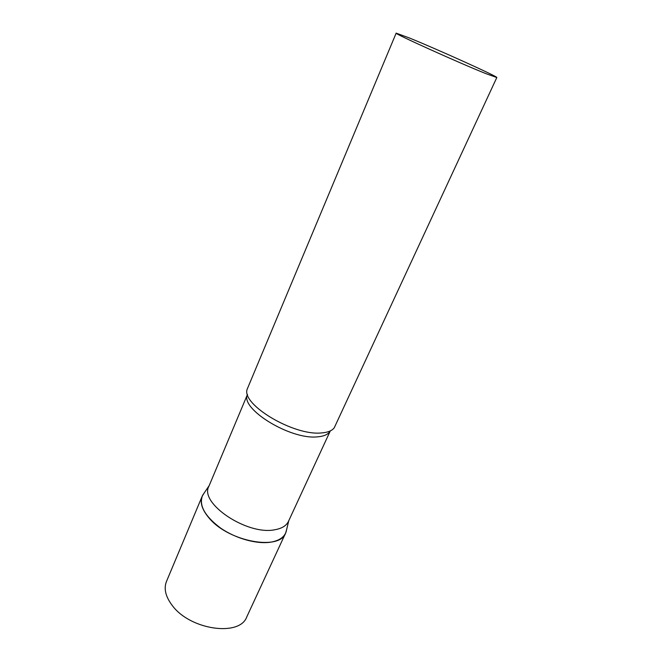 <?xml version="1.0" encoding="UTF-8"?>
<svg xmlns="http://www.w3.org/2000/svg" width="662" height="662" viewBox="0 0 662 662"><rect width="100%" height="100%" fill="white"/><g stroke="black" fill="none" stroke-linecap="round" stroke-linejoin="round"><path stroke-width="0.99" d="M286.696 529.327L285.645 533.034C279.836 550.916 228.92 541.814 209.333 518.338C202.1 509.947 199.709 502.574 202.183 496.227L204.21 492.95L202.597 495.325C198.666 505.18 204.666 516.103 220.612 528.086C235.945 538.711 257.353 544.536 271.23 542.087C279.116 540.606 284.048 537.287 286.025 532.124L286.696 529.327M285.645 533.034L246.769 616.901C239.826 636.943 190.126 630.05 172.211 605.424C165.566 596.628 163.646 588.65 166.468 581.484L202.183 496.227M247.489 394.395L208.894 486.289C199.039 503.161 247.158 535.599 274.78 529.757C281.813 528.533 286.373 525.744 288.458 521.375L330.288 430.912M396.166 33.133L247.116 389.364C241.489 404.697 293.779 435.927 321.327 432.948C327.69 432.493 332.001 430.78 334.252 427.793L496.814 77.528C498.412 76.875 437.648 49.443 409.472 38.007L396.166 33.133C392.492 32.843 459.304 63.031 486.181 73.739L496.814 77.528M247.497 394.411C239.661 408.578 290.254 439.899 317.33 436.862C324.074 436.341 328.385 434.363 330.272 430.921M209.159 485.643L202.597 495.325M288.748 520.746L286.025 532.124"/></g></svg>
